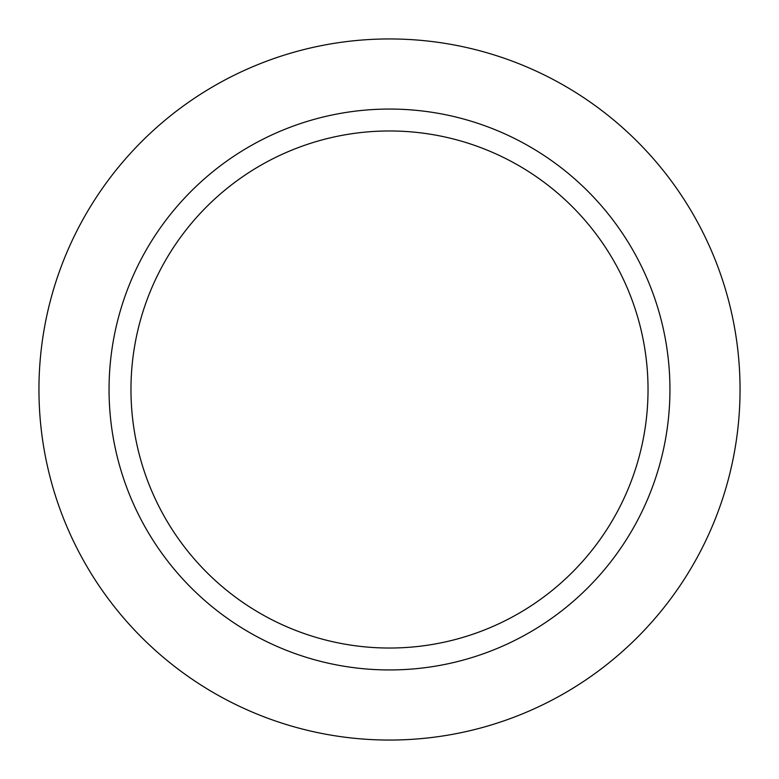 <?xml version="1.0" encoding="UTF-8"?>
<svg xmlns="http://www.w3.org/2000/svg" width="779" height="779" viewBox="0 0 779 779"><rect width="100%" height="100%" fill="white"/><g stroke="black" fill="none" stroke-linecap="round" stroke-linejoin="round"><path stroke-width="1.17" d="M389.5 130.969A258.531 258.531 0 0 1 613.394 518.765A258.531 258.531 0 0 1 165.606 518.765A258.531 258.531 0 0 1 389.5 130.969M389.5 109.06A280.44 280.44 0 0 1 632.373 529.72A280.44 280.44 0 0 1 146.627 529.72A280.44 280.44 0 0 1 389.5 109.06A280.44 280.44 0 0 1 632.373 529.72A280.44 280.44 0 0 1 146.627 529.72A280.44 280.44 0 0 1 389.5 109.06M389.5 38.95A350.55 350.55 0 0 1 693.086 564.775A350.55 350.55 0 0 1 85.914 564.775A350.55 350.55 0 0 1 389.5 38.95"/></g></svg>
